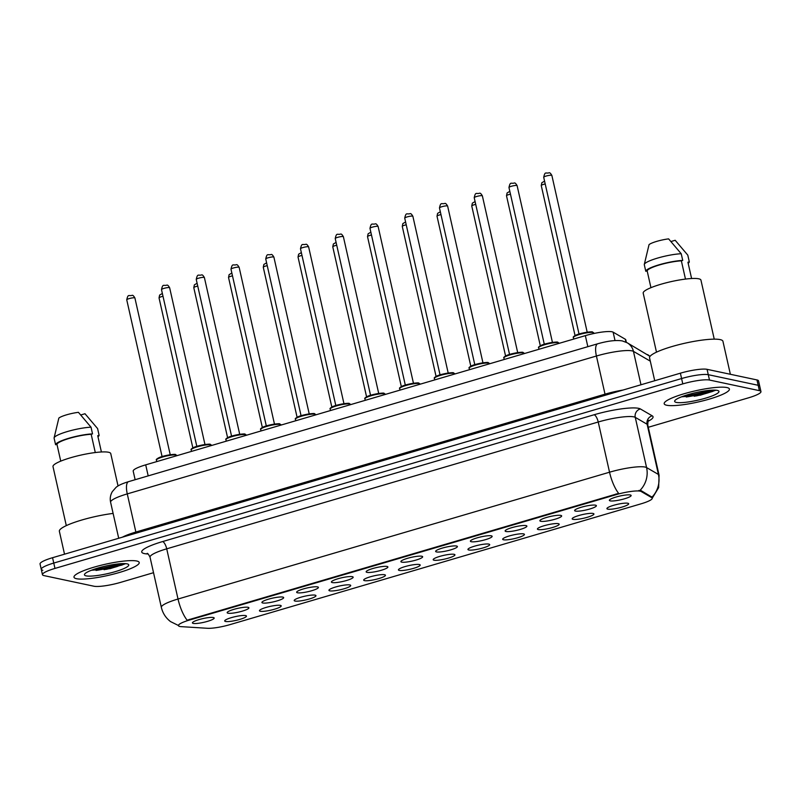 <?xml version="1.0" encoding="UTF-8"?>
<svg xmlns="http://www.w3.org/2000/svg" width="801" height="801" viewBox="0 0 801 801"><rect width="100%" height="100%" fill="white"/><g stroke="black" fill="none" stroke-linecap="round" stroke-linejoin="round"><path stroke-width="1.2" d="M280.36 605.366A11.144 1.912 -12.7 0 1 280.961 605.576A11.144 1.912 -12.7 0 1 273.602 609.471A11.144 1.912 -12.7 0 1 260.295 611.263A11.144 1.912 -12.7 0 1 259.554 610.402A11.144 1.912 -12.7 0 1 268.916 606.677A11.144 1.912 -12.7 0 1 280.36 605.366M315.113 595.153A11.144 1.912 -12.7 0 1 315.704 595.363A11.144 1.912 -12.7 0 1 308.345 599.268A11.144 1.912 -12.7 0 1 295.038 601.05A11.144 1.912 -12.7 0 1 294.297 600.189A11.144 1.912 -12.7 0 1 303.669 596.465A11.144 1.912 -12.7 0 1 315.113 595.153M349.857 584.94A11.144 1.912 -12.7 0 1 350.448 585.151A11.144 1.912 -12.7 0 1 343.088 589.055A11.144 1.912 -12.7 0 1 329.782 590.848A11.144 1.912 -12.7 0 1 329.041 589.977A11.144 1.912 -12.7 0 1 338.412 586.252A11.144 1.912 -12.7 0 1 349.857 584.94M384.6 574.728A11.144 1.912 -12.7 0 1 385.201 574.948A11.144 1.912 -12.7 0 1 377.842 578.843A11.144 1.912 -12.7 0 1 364.535 580.635A11.144 1.912 -12.7 0 1 363.794 579.764A11.144 1.912 -12.7 0 1 373.156 576.039A11.144 1.912 -12.7 0 1 384.6 574.728M419.354 564.525A11.144 1.912 -12.7 0 1 419.944 564.735A11.144 1.912 -12.7 0 1 412.585 568.63A11.144 1.912 -12.7 0 1 399.278 570.422A11.144 1.912 -12.7 0 1 398.538 569.551A11.144 1.912 -12.7 0 1 407.909 565.826A11.144 1.912 -12.7 0 1 419.354 564.525M454.097 554.312A11.144 1.912 -12.7 0 1 454.688 554.522A11.144 1.912 -12.7 0 1 447.328 558.417A11.144 1.912 -12.7 0 1 434.022 560.209A11.144 1.912 -12.7 0 1 433.281 559.348A11.144 1.912 -12.7 0 1 442.653 555.624A11.144 1.912 -12.7 0 1 454.097 554.312M488.84 544.099A11.144 1.912 -12.7 0 1 489.441 544.31A11.144 1.912 -12.7 0 1 482.082 548.204A11.144 1.912 -12.7 0 1 468.775 549.997A11.144 1.912 -12.7 0 1 468.034 549.136A11.144 1.912 -12.7 0 1 477.396 545.411A11.144 1.912 -12.7 0 1 488.84 544.099M523.594 533.887A11.144 1.912 -12.7 0 1 524.184 534.097A11.144 1.912 -12.7 0 1 516.825 537.992A11.144 1.912 -12.7 0 1 503.519 539.784A11.144 1.912 -12.7 0 1 502.778 538.923A11.144 1.912 -12.7 0 1 512.149 535.198A11.144 1.912 -12.7 0 1 523.594 533.887M558.337 523.674A11.144 1.912 -12.7 0 1 558.928 523.884A11.144 1.912 -12.7 0 1 551.569 527.779A11.144 1.912 -12.7 0 1 538.262 529.571A11.144 1.912 -12.7 0 1 537.521 528.71A11.144 1.912 -12.7 0 1 546.893 524.985A11.144 1.912 -12.7 0 1 558.337 523.674M593.08 513.461A11.144 1.912 -12.7 0 1 593.681 513.671A11.144 1.912 -12.7 0 1 586.322 517.566A11.144 1.912 -12.7 0 1 573.015 519.358A11.144 1.912 -12.7 0 1 572.274 518.497A11.144 1.912 -12.7 0 1 581.636 514.773A11.144 1.912 -12.7 0 1 593.08 513.461M627.834 503.248A11.144 1.912 -12.7 0 1 628.425 503.459A11.144 1.912 -12.7 0 1 621.065 507.353A11.144 1.912 -12.7 0 1 607.759 509.146A11.144 1.912 -12.7 0 1 607.018 508.285A11.144 1.912 -12.7 0 1 616.39 504.56A11.144 1.912 -12.7 0 1 627.834 503.248M245.617 615.579A11.144 1.912 -12.7 0 1 246.207 615.789A11.144 1.912 -12.7 0 1 238.848 619.684A11.144 1.912 -12.7 0 1 225.542 621.476A11.144 1.912 -12.7 0 1 224.801 620.615A11.144 1.912 -12.7 0 1 234.172 616.89A11.144 1.912 -12.7 0 1 245.617 615.579M248.07 607.308A11.144 1.912 -12.7 0 1 248.67 607.518A11.144 1.912 -12.7 0 1 241.311 611.413A11.144 1.912 -12.7 0 1 228.005 613.206A11.144 1.912 -12.7 0 1 227.264 612.344A11.144 1.912 -12.7 0 1 236.625 608.62A11.144 1.912 -12.7 0 1 248.07 607.308M282.823 597.095A11.144 1.912 -12.7 0 1 283.414 597.306A11.144 1.912 -12.7 0 1 276.055 601.201A11.144 1.912 -12.7 0 1 262.748 602.993A11.144 1.912 -12.7 0 1 262.007 602.132A11.144 1.912 -12.7 0 1 271.379 598.407A11.144 1.912 -12.7 0 1 282.823 597.095M317.566 586.883A11.144 1.912 -12.7 0 1 318.167 587.093A11.144 1.912 -12.7 0 1 310.798 590.988A11.144 1.912 -12.7 0 1 297.501 592.78A11.144 1.912 -12.7 0 1 296.75 591.919A11.144 1.912 -12.7 0 1 306.122 588.194A11.144 1.912 -12.7 0 1 317.566 586.883M352.31 576.67A11.144 1.912 -12.7 0 1 352.911 576.88A11.144 1.912 -12.7 0 1 345.551 580.775A11.144 1.912 -12.7 0 1 332.245 582.567A11.144 1.912 -12.7 0 1 331.504 581.706A11.144 1.912 -12.7 0 1 340.866 577.982A11.144 1.912 -12.7 0 1 352.31 576.67M387.063 566.457A11.144 1.912 -12.7 0 1 387.654 566.667A11.144 1.912 -12.7 0 1 380.295 570.562A11.144 1.912 -12.7 0 1 366.988 572.355A11.144 1.912 -12.7 0 1 366.247 571.493A11.144 1.912 -12.7 0 1 375.619 567.769A11.144 1.912 -12.7 0 1 387.063 566.457M421.807 556.244A11.144 1.912 -12.7 0 1 422.407 556.455A11.144 1.912 -12.7 0 1 415.038 560.35A11.144 1.912 -12.7 0 1 401.742 562.142A11.144 1.912 -12.7 0 1 400.991 561.281A11.144 1.912 -12.7 0 1 410.362 557.556A11.144 1.912 -12.7 0 1 421.807 556.244M456.55 546.032A11.144 1.912 -12.7 0 1 457.151 546.242A11.144 1.912 -12.7 0 1 449.792 550.137A11.144 1.912 -12.7 0 1 436.485 551.929A11.144 1.912 -12.7 0 1 435.744 551.068A11.144 1.912 -12.7 0 1 445.106 547.343A11.144 1.912 -12.7 0 1 456.55 546.032M491.303 535.819A11.144 1.912 -12.7 0 1 491.894 536.029A11.144 1.912 -12.7 0 1 484.535 539.924A11.144 1.912 -12.7 0 1 471.228 541.716A11.144 1.912 -12.7 0 1 470.487 540.855A11.144 1.912 -12.7 0 1 479.859 537.131A11.144 1.912 -12.7 0 1 491.303 535.819M526.047 525.606A11.144 1.912 -12.7 0 1 526.647 525.816A11.144 1.912 -12.7 0 1 519.278 529.711A11.144 1.912 -12.7 0 1 505.982 531.504A11.144 1.912 -12.7 0 1 505.231 530.642A11.144 1.912 -12.7 0 1 514.602 526.918A11.144 1.912 -12.7 0 1 526.047 525.606M560.79 515.393A11.144 1.912 -12.7 0 1 561.391 515.604A11.144 1.912 -12.7 0 1 554.032 519.509A11.144 1.912 -12.7 0 1 540.725 521.291A11.144 1.912 -12.7 0 1 539.984 520.43A11.144 1.912 -12.7 0 1 549.346 516.705A11.144 1.912 -12.7 0 1 560.79 515.393M595.543 505.181A11.144 1.912 -12.7 0 1 596.134 505.391A11.144 1.912 -12.7 0 1 588.775 509.296A11.144 1.912 -12.7 0 1 575.468 511.088A11.144 1.912 -12.7 0 1 574.728 510.217A11.144 1.912 -12.7 0 1 584.099 506.492A11.144 1.912 -12.7 0 1 595.543 505.181M630.287 494.968A11.144 1.912 -12.7 0 1 630.888 495.188A11.144 1.912 -12.7 0 1 623.518 499.083A11.144 1.912 -12.7 0 1 610.222 500.875A11.144 1.912 -12.7 0 1 609.471 500.004A11.144 1.912 -12.7 0 1 618.843 496.28A11.144 1.912 -12.7 0 1 630.287 494.968M213.326 617.521A11.144 1.912 -12.7 0 1 213.927 617.731A11.144 1.912 -12.7 0 1 206.558 621.626A11.144 1.912 -12.7 0 1 193.261 623.418A11.144 1.912 -12.7 0 1 192.51 622.557A11.144 1.912 -12.7 0 1 201.882 618.833A11.144 1.912 -12.7 0 1 213.326 617.521M181.316 626.652A18.803 3.234 -12.7 0 1 179.835 626.472A18.803 3.234 -12.7 0 1 178.423 625.631A18.803 3.234 -12.7 0 1 189.677 619.984L616.169 494.638A18.803 3.234 -12.7 0 1 641.17 491.504L651.814 497.691A18.803 3.234 -12.7 0 1 652.244 498.192A18.803 3.234 -12.7 0 1 640.99 503.839L229.977 624.63A18.803 3.234 -12.7 0 1 207.439 628.284L181.316 626.652M135.139 479.719L133.196 471.118A20.896 3.594 -12.7 0 1 145.702 464.85L585.351 335.639A20.896 3.594 -12.7 0 1 613.125 332.155L625.281 339.224A20.896 3.594 -12.7 0 1 625.771 339.784L626.342 342.307M76.506 578.712A33.432 5.747 167.3 0 0 113.662 574.067A33.432 5.747 167.3 0 0 139.224 562.512A33.432 5.747 167.3 0 0 136.721 561.01A33.432 5.747 167.3 0 0 99.564 565.646A33.432 5.747 167.3 0 0 73.992 577.211A33.432 5.747 167.3 0 0 76.506 578.712A33.432 5.747 167.3 0 0 113.662 574.067A33.432 5.747 167.3 0 0 139.224 562.512A33.432 5.747 167.3 0 0 136.721 561.01A33.432 5.747 167.3 0 0 99.564 565.646A33.432 5.747 167.3 0 0 73.992 577.211A33.432 5.747 167.3 0 0 76.506 578.712M666.702 405.246A33.432 5.747 167.3 0 0 703.849 400.61A33.432 5.747 167.3 0 0 729.421 389.056A33.432 5.747 167.3 0 0 726.908 387.554A33.432 5.747 167.3 0 0 689.761 392.19A33.432 5.747 167.3 0 0 664.189 403.754A33.432 5.747 167.3 0 0 666.702 405.246A33.432 5.747 167.3 0 0 703.849 400.61A33.432 5.747 167.3 0 0 729.421 389.056A33.432 5.747 167.3 0 0 726.908 387.554A33.432 5.747 167.3 0 0 689.761 392.19A33.432 5.747 167.3 0 0 664.189 403.754A33.432 5.747 167.3 0 0 666.702 405.246M178.683 625.621L170.563 621.606C165.807 617.961 162.743 613.226 161.351 607.388A27.855 4.786 -12.7 0 1 178.022 599.028A24.38 8.411 73.6 0 0 187.124 620.204L618.632 493.376A24.38 8.411 -106.4 0 1 609.541 472.21A27.855 4.786 -12.7 0 1 645.125 467.063A27.855 4.786 -12.7 0 1 646.577 467.564L658.432 474.452A27.855 4.786 -12.7 0 1 659.073 475.203L647.769 425.001A27.855 4.786 167.3 0 0 647.118 424.25L635.263 417.361A27.855 4.786 167.3 0 0 633.821 416.86A27.855 4.786 167.3 0 0 598.227 422.007L166.718 548.825A27.855 4.786 167.3 0 0 150.037 557.186C148.596 554.362 147.624 553.101 147.104 553.411M694.257 396.245A27.855 4.786 167.3 0 0 715.233 390.157A27.855 4.786 167.3 0 1 694.257 396.245M104.07 569.701A27.855 4.786 167.3 0 0 125.036 563.614A27.855 4.786 167.3 0 1 104.07 569.701M648.279 427.283L748.444 397.847A20.896 3.594 167.3 0 0 760.95 391.579L759.738 386.222A20.896 3.594 167.3 0 0 758.177 385.291L708.284 374.688A20.896 3.594 167.3 0 0 681.591 378.543L53.757 563.063A20.896 3.594 167.3 0 0 41.262 569.331A20.896 3.594 167.3 0 0 42.823 570.262M638.838 490.462L640.95 490.542L651.984 497.161A24.38 23.609 -59.8 0 0 658.432 474.452L647.118 424.25A6.969 6.748 120.2 0 1 652.244 415.839A34.823 5.987 -12.7 0 1 648.179 421.246M760.95 391.579A20.896 3.594 167.3 0 0 759.378 390.648L709.486 380.044A20.896 3.594 167.3 0 0 682.792 383.899L54.969 568.42A20.896 3.594 167.3 0 0 42.463 574.687A20.896 3.594 167.3 0 0 44.035 575.619L93.927 586.222A20.896 3.594 167.3 0 0 120.621 582.367L153.532 572.695M52.556 557.706A20.896 3.594 167.3 0 0 40.05 563.974L41.262 569.331A20.896 3.594 167.3 0 1 53.757 563.063L681.591 378.543A20.896 3.594 167.3 0 1 708.284 374.688L758.177 385.291A20.896 3.594 167.3 0 1 759.738 386.222L758.537 380.875A20.896 3.594 167.3 0 0 756.965 379.934L707.073 369.331A20.896 3.594 167.3 0 0 680.379 373.186L52.556 557.706L54.969 568.42M113.111 513.421A37.607 6.468 167.3 0 0 59.364 531.273L64.521 554.192M118.047 485.977L110.748 453.586A29.597 5.086 167.3 0 0 108.525 452.255A29.597 5.086 167.3 0 0 75.634 456.36A29.597 5.086 167.3 0 0 52.996 466.603L66.303 525.626M86.158 575.869A22.708 3.905 167.3 0 0 113.271 572.214A22.708 3.905 167.3 0 0 128.27 564.274A22.708 3.905 167.3 0 0 127.059 563.854A22.708 3.905 167.3 0 0 103.74 566.517A22.708 3.905 167.3 0 0 84.646 574.107A22.708 3.905 167.3 0 0 86.158 575.869M91.404 570.272L110.168 568.63L125.126 563.874M80.811 414.968L84.996 413.737L97.602 428.585L99.104 435.273L97.732 435.684L101.407 451.984M97.972 436.755A22.288 3.835 167.3 0 0 99.104 435.273M95.289 452.545L91.174 434.282A20.896 3.594 167.3 0 0 69.467 438.337A20.896 3.594 167.3 0 0 56.961 444.345L60.746 461.146M91.174 434.282L92.536 433.882L91.034 427.193L78.428 412.335A13.927 2.393 167.3 0 0 58.843 418.092L54.098 437.897A22.288 3.835 167.3 0 0 54.078 438.047L55.589 444.745L56.961 444.345M91.034 427.193A22.288 3.835 167.3 0 0 67.805 431.419A22.288 3.835 167.3 0 0 54.098 437.897M92.536 433.882A22.288 3.835 167.3 0 0 68.946 438.227A22.288 3.835 167.3 0 0 55.589 444.745M122.853 563.594L102.738 568.089L95.87 568.71M125.346 563.634L121.782 565.126L102.979 569.151L92.606 569.821M730.372 374.287L722.933 341.286A37.607 6.468 167.3 0 0 720.109 339.594A37.607 6.468 167.3 0 0 678.317 344.81A37.607 6.468 167.3 0 0 649.551 357.817L654.717 380.735M714.242 339.153L700.945 280.13A29.597 5.086 167.3 0 0 698.722 278.798A29.597 5.086 167.3 0 0 665.821 282.903A29.597 5.086 167.3 0 0 643.193 293.136L656.49 352.17M676.354 402.412A22.708 3.905 167.3 0 0 703.468 398.758A22.708 3.905 167.3 0 0 718.467 390.818A22.708 3.905 167.3 0 0 717.255 390.397A22.708 3.905 167.3 0 0 693.926 393.061A22.708 3.905 167.3 0 0 674.842 400.65A22.708 3.905 167.3 0 0 676.354 402.412M681.591 396.815L700.364 395.173L715.323 390.417M670.998 241.512L675.183 240.28L687.789 255.129L689.301 261.817L687.929 262.227L691.603 278.528M688.169 263.299A22.288 3.835 167.3 0 0 689.301 261.817M685.476 279.088L681.361 260.826A20.896 3.594 167.3 0 0 659.664 264.881A20.896 3.594 167.3 0 0 647.158 270.878L650.943 287.689M681.361 260.826L682.732 260.425L681.22 253.737L668.615 238.878A13.927 2.393 167.3 0 0 649.04 244.635L644.294 264.44A22.288 3.835 167.3 0 0 644.274 264.59L645.786 271.289L647.158 270.878M681.22 253.737A22.288 3.835 167.3 0 0 658.001 257.962A22.288 3.835 167.3 0 0 644.294 264.44M682.732 260.425A22.288 3.835 167.3 0 0 659.133 264.771A22.288 3.835 167.3 0 0 645.786 271.289M713.05 390.137L692.925 394.633L686.067 395.253M715.543 390.177L711.979 391.669L693.165 395.694L682.802 396.365M616.169 494.638L616.019 493.987M641.17 491.504L640.95 490.542M651.814 497.691L651.593 496.72M189.677 619.984L189.527 619.333M148.195 475.884L145.702 464.85M625.941 342.117L625.281 339.224M615.018 340.545L613.125 332.155M587.834 346.673L585.351 335.639M594.092 414.758A6.969 2.403 -106.4 0 1 598.227 422.007L609.541 472.21L178.022 599.028L166.718 548.825A6.969 2.403 -106.4 0 0 162.583 541.576L594.092 414.758A34.823 5.987 -12.7 0 1 638.577 408.33A34.823 5.987 -12.7 0 1 640.389 408.951L652.244 415.839M640.029 490.372A24.38 23.609 -59.8 0 0 646.577 467.564L635.263 417.361A6.969 6.748 120.2 0 1 640.389 408.951M148.075 553.992L147.104 553.932A34.823 5.987 -12.7 0 1 162.583 541.576M682.792 383.899L680.379 373.186M709.486 380.044L707.073 369.331M759.378 390.648L756.965 379.934M147.104 553.932A6.969 5.907 93.6 0 1 147.754 553.751M650.312 361.161L633.451 351.369A27.855 4.786 167.3 0 0 632.009 350.868A27.855 4.786 167.3 0 0 596.415 356.014L127.269 493.897A27.855 4.786 167.3 0 0 110.598 502.247C109.807 498.482 110.388 494.948 112.32 491.634L116.005 487.419C118.107 485.496 122.303 483.574 128.591 481.641L597.736 343.769A13.927 4.806 -106.4 0 0 596.415 356.014L605.015 394.162A27.855 4.786 -12.7 0 1 623.058 390.037M136.05 533.166A3.484 1.202 73.6 0 0 135.87 532.044L127.269 493.897A13.927 4.806 -106.4 0 1 128.591 481.641M640.98 384.77L633.451 351.369A13.927 13.497 -59.8 0 0 627.183 342.768L650.012 356.385M122.463 537.161A27.855 4.786 -12.7 0 1 135.87 532.044L605.015 394.162A3.484 1.202 73.6 0 1 605.196 395.283M649.991 356.425A13.927 13.497 -59.8 0 0 647.548 354.593M156.445 460.114C155.835 459.714 156.606 458.943 158.758 457.812C163.034 455.479 175.739 453.777 175.559 454.557L176.831 455.519A10.443 1.792 167.3 0 0 176.05 455.058A10.443 1.792 167.3 0 0 164.435 456.5A10.443 1.792 167.3 0 0 156.445 460.114L156.776 461.596M126.748 299.844C128.18 293.416 128.711 296.43 132.175 295.329C132.826 295.068 133.737 295.959 134.908 298.002A4.175 0.721 167.3 0 0 134.588 297.812A4.175 0.721 167.3 0 0 129.952 298.393A4.175 0.721 167.3 0 0 126.748 299.844L162.072 456.58M156.986 459.333A9.752 1.672 -12.7 0 1 164.325 455.949A9.752 1.672 -12.7 0 1 175.269 454.567M162.993 296.28A4.175 0.721 167.3 0 0 159.039 297.902L159.629 295.068L162.363 293.466M191.189 449.902C190.578 449.501 191.349 448.73 193.502 447.599C197.777 445.266 210.483 443.564 210.313 444.345L211.574 445.316A10.443 1.792 167.3 0 0 210.793 444.845A10.443 1.792 167.3 0 0 199.179 446.297A10.443 1.792 167.3 0 0 191.189 449.902L191.529 451.384M161.502 289.632C162.923 283.204 163.454 286.217 166.928 285.116C167.579 284.856 168.48 285.747 169.652 287.789A4.175 0.721 167.3 0 0 169.341 287.599A4.175 0.721 167.3 0 0 164.696 288.18A4.175 0.721 167.3 0 0 161.502 289.632L196.826 446.367M191.729 449.121A9.752 1.672 -12.7 0 1 199.069 445.736A9.752 1.672 -12.7 0 1 210.012 444.355M225.942 439.689C225.331 439.288 226.102 438.517 228.245 437.386C232.52 435.053 245.226 433.351 245.056 434.132L246.328 435.103A10.443 1.792 167.3 0 0 245.537 434.633A10.443 1.792 167.3 0 0 233.932 436.084A10.443 1.792 167.3 0 0 225.942 439.689L226.272 441.171M196.245 279.419C197.677 272.991 198.197 276.005 201.672 274.903C202.323 274.643 203.234 275.534 204.395 277.577A4.175 0.721 167.3 0 0 204.085 277.396A4.175 0.721 167.3 0 0 199.439 277.967A4.175 0.721 167.3 0 0 196.245 279.419L231.569 436.155M226.483 438.908A9.752 1.672 -12.7 0 1 233.812 435.524A9.752 1.672 -12.7 0 1 244.766 434.142M260.685 429.476C260.075 429.076 260.846 428.315 262.998 427.173C267.274 424.84 279.98 423.138 279.799 423.919L281.071 424.89A10.443 1.792 167.3 0 0 280.29 424.42A10.443 1.792 167.3 0 0 268.675 425.872A10.443 1.792 167.3 0 0 260.685 429.476L261.016 430.958M230.988 269.206C232.42 262.778 232.951 265.792 236.415 264.69C237.066 264.43 237.977 265.321 239.149 267.364A4.175 0.721 167.3 0 0 238.828 267.184A4.175 0.721 167.3 0 0 234.192 267.764A4.175 0.721 167.3 0 0 230.988 269.206L266.312 425.942M261.226 428.695A9.752 1.672 -12.7 0 1 268.565 425.311A9.752 1.672 -12.7 0 1 279.509 423.929M295.429 419.273C294.818 418.863 295.589 418.102 297.742 416.961C302.017 414.638 314.723 412.926 314.553 413.706L315.814 414.678A10.443 1.792 167.3 0 0 315.033 414.207A10.443 1.792 167.3 0 0 303.419 415.659A10.443 1.792 167.3 0 0 295.429 419.273L295.769 420.745M265.742 258.993C267.164 252.565 267.694 255.579 271.169 254.488C271.819 254.217 272.72 255.108 273.892 257.151A4.175 0.721 167.3 0 0 273.582 256.971A4.175 0.721 167.3 0 0 268.936 257.552A4.175 0.721 167.3 0 0 265.742 258.993L301.066 415.729M295.97 418.482A9.752 1.672 -12.7 0 1 303.309 415.108A9.752 1.672 -12.7 0 1 314.252 413.727M197.747 286.067A4.175 0.721 167.3 0 0 193.792 287.689L194.373 284.856L197.106 283.254M232.49 275.854A4.175 0.721 167.3 0 0 228.535 277.476L229.116 274.643L231.859 273.041M267.234 265.642A4.175 0.721 167.3 0 0 263.279 267.264L263.869 264.43L266.603 262.828M96.05 570.462A27.855 4.786 167.3 0 0 123.254 563.584M106.143 569.371A28.556 4.906 167.3 0 0 117.377 566.437M686.247 397.006A27.855 4.786 167.3 0 0 713.451 390.127M696.339 395.914A28.556 4.906 167.3 0 0 715.333 390.287M330.182 409.061C329.571 408.66 330.342 407.889 332.485 406.748C336.76 404.425 349.466 402.713 349.296 403.494L350.568 404.465A10.443 1.792 167.3 0 0 349.777 403.994A10.443 1.792 167.3 0 0 338.172 405.446A10.443 1.792 167.3 0 0 330.182 409.061L330.513 410.533M300.485 248.781C301.917 242.353 302.438 245.366 305.912 244.275C306.563 244.005 307.474 244.896 308.635 246.938A4.175 0.721 167.3 0 0 308.325 246.758A4.175 0.721 167.3 0 0 303.679 247.339A4.175 0.721 167.3 0 0 300.485 248.781L335.809 405.516M330.723 408.27A9.752 1.672 -12.7 0 1 338.052 404.895A9.752 1.672 -12.7 0 1 349.006 403.514M364.926 398.848C364.315 398.447 365.086 397.676 367.238 396.535C371.514 394.212 384.22 392.51 384.039 393.281L385.311 394.252A10.443 1.792 167.3 0 0 384.53 393.782A10.443 1.792 167.3 0 0 372.916 395.233A10.443 1.792 167.3 0 0 364.926 398.848L365.256 400.32M335.229 238.568C336.66 232.15 337.191 235.154 340.655 234.062C341.306 233.792 342.217 234.683 343.389 236.736A4.175 0.721 167.3 0 0 343.068 236.545A4.175 0.721 167.3 0 0 338.433 237.126A4.175 0.721 167.3 0 0 335.229 238.568L370.553 395.304M365.466 398.057A9.752 1.672 -12.7 0 1 372.805 394.683A9.752 1.672 -12.7 0 1 383.749 393.301M399.669 388.635C399.058 388.235 399.829 387.464 401.982 386.322C406.257 383.999 418.963 382.297 418.793 383.078L420.054 384.039A10.443 1.792 167.3 0 0 419.273 383.569A10.443 1.792 167.3 0 0 407.659 385.021A10.443 1.792 167.3 0 0 399.669 388.635L400.009 390.107M369.982 228.355C371.404 221.937 371.934 224.941 375.409 223.849C376.059 223.579 376.961 224.47 378.132 226.523A4.175 0.721 167.3 0 0 377.822 226.333A4.175 0.721 167.3 0 0 373.176 226.913A4.175 0.721 167.3 0 0 369.982 228.355L405.306 385.091M400.21 387.844A9.752 1.672 -12.7 0 1 407.549 384.47A9.752 1.672 -12.7 0 1 418.492 383.088M301.987 255.429A4.175 0.721 167.3 0 0 298.032 257.051L298.613 254.217L301.346 252.615M336.73 245.216A4.175 0.721 167.3 0 0 332.775 246.848L333.356 244.005L336.1 242.403M371.474 235.003A4.175 0.721 167.3 0 0 367.519 236.635L368.11 233.792L370.843 232.19M434.422 378.422C433.812 378.022 434.583 377.251 436.725 376.11C441.001 373.787 453.706 372.085 453.536 372.865L454.808 373.827A10.443 1.792 167.3 0 0 454.017 373.356A10.443 1.792 167.3 0 0 442.412 374.808A10.443 1.792 167.3 0 0 434.422 378.422L434.753 379.894M404.725 218.142C406.157 211.724 406.678 214.728 410.152 213.637C410.803 213.376 411.714 214.257 412.875 216.31A4.175 0.721 167.3 0 0 412.565 216.12A4.175 0.721 167.3 0 0 407.919 216.701A4.175 0.721 167.3 0 0 404.725 218.142L440.049 374.888M434.963 377.641A9.752 1.672 -12.7 0 1 442.292 374.257A9.752 1.672 -12.7 0 1 453.246 372.876M469.166 368.21C468.555 367.809 469.326 367.038 471.479 365.897C475.754 363.574 488.46 361.872 488.28 362.653L489.551 363.614A10.443 1.792 167.3 0 0 488.77 363.143A10.443 1.792 167.3 0 0 477.156 364.595A10.443 1.792 167.3 0 0 469.166 368.21L469.496 369.692M439.469 207.93C440.9 201.512 441.431 204.515 444.895 203.424C445.546 203.164 446.457 204.055 447.629 206.097A4.175 0.721 167.3 0 0 447.308 205.907A4.175 0.721 167.3 0 0 442.673 206.488A4.175 0.721 167.3 0 0 439.469 207.93L474.793 364.675M469.706 367.429A9.752 1.672 -12.7 0 1 477.046 364.044A9.752 1.672 -12.7 0 1 487.989 362.663M503.909 357.997C503.298 357.596 504.069 356.825 506.222 355.684C510.497 353.361 523.203 351.659 523.033 352.44L524.295 353.401A10.443 1.792 167.3 0 0 523.514 352.931A10.443 1.792 167.3 0 0 511.899 354.382A10.443 1.792 167.3 0 0 503.909 357.997L504.25 359.479M474.222 197.717C475.644 191.299 476.174 194.303 479.649 193.211C480.3 192.951 481.201 193.842 482.372 195.885A4.175 0.721 167.3 0 0 482.062 195.694A4.175 0.721 167.3 0 0 477.416 196.275A4.175 0.721 167.3 0 0 474.222 197.717L509.546 354.463M504.45 357.216A9.752 1.672 -12.7 0 1 511.789 353.832A9.752 1.672 -12.7 0 1 522.733 352.45M538.662 347.784C538.052 347.384 538.823 346.613 540.965 345.481C545.241 343.148 557.947 341.446 557.776 342.227L559.048 343.188A10.443 1.792 167.3 0 0 558.257 342.718A10.443 1.792 167.3 0 0 546.652 344.17A10.443 1.792 167.3 0 0 538.662 347.784L538.993 349.266M508.965 187.504C510.397 181.086 510.918 184.1 514.392 182.998C515.043 182.738 515.954 183.629 517.116 185.672A4.175 0.721 167.3 0 0 516.805 185.482A4.175 0.721 167.3 0 0 512.159 186.062A4.175 0.721 167.3 0 0 508.965 187.504L544.29 344.25M539.203 347.003A9.752 1.672 -12.7 0 1 546.532 343.619A9.752 1.672 -12.7 0 1 557.486 342.237M573.406 337.571C572.795 337.171 573.566 336.4 575.719 335.269C579.994 332.936 592.7 331.234 592.52 332.014L593.791 332.976A10.443 1.792 167.3 0 0 593.01 332.515A10.443 1.792 167.3 0 0 581.396 333.957A10.443 1.792 167.3 0 0 573.406 337.571L573.736 339.053M543.709 177.291C545.141 170.873 545.671 173.887 549.136 172.786C549.786 172.525 550.698 173.416 551.869 175.459A4.175 0.721 167.3 0 0 551.549 175.269A4.175 0.721 167.3 0 0 546.913 175.85A4.175 0.721 167.3 0 0 543.709 177.291L579.033 334.037M573.947 336.79A9.752 1.672 -12.7 0 1 581.286 333.406A9.752 1.672 -12.7 0 1 592.229 332.025M406.227 224.791A4.175 0.721 167.3 0 0 402.272 226.423L402.853 223.589L405.586 221.977M440.971 214.578A4.175 0.721 167.3 0 0 437.016 216.21L437.596 213.376L440.34 211.764M475.714 204.365A4.175 0.721 167.3 0 0 471.759 205.997L472.35 203.164L475.083 201.552M510.467 194.152A4.175 0.721 167.3 0 0 506.512 195.784L507.093 192.951L509.826 191.339M545.211 183.94A4.175 0.721 167.3 0 0 541.256 185.572L541.836 182.738L544.58 181.126M659.073 475.203L658.642 487.619L652.244 498.182L652.004 497.131M42.463 574.687L41.262 569.331M161.351 607.388L150.037 557.186M647.769 425.001C647.849 421.827 648.199 420.275 648.8 420.335M597.736 343.769C608.159 340.846 616.37 339.904 622.357 340.936L627.183 342.768M110.598 502.247L118.708 538.262M134.908 298.002L170.233 454.738M159.039 297.902L192.851 447.919M169.652 287.789L204.976 444.535M204.395 277.577L239.719 434.322M239.149 267.364L274.473 424.109M273.892 257.151L309.216 413.897M193.792 287.689L227.594 437.706M228.535 277.476L262.338 427.494M263.279 267.264L297.091 417.281M308.635 246.938L343.959 403.684M343.389 236.736L378.713 393.471M378.132 226.523L413.456 383.258M298.032 257.051L331.834 407.068M332.775 246.848L366.578 396.855M367.519 236.635L401.331 386.643M412.875 216.31L448.2 373.046M447.629 206.097L482.953 362.833M482.372 195.885L517.696 352.62M517.116 185.672L552.44 342.407M551.869 175.459L587.193 332.195M593.791 332.976L593.901 333.486M402.272 226.423L436.074 376.43M437.016 216.21L470.818 366.217M471.759 205.997L505.571 356.004M506.512 195.784L540.315 345.792M541.256 185.572L575.058 335.589"/></g></svg>
